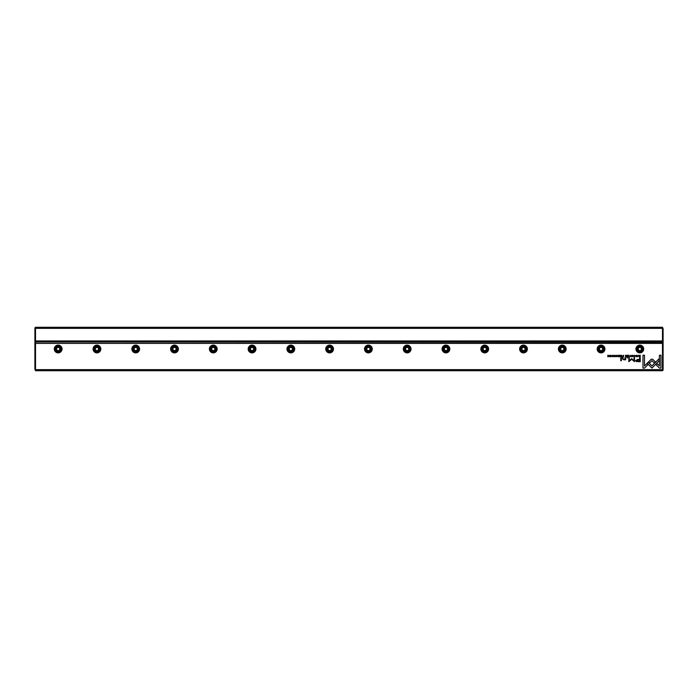 <?xml version="1.0" encoding="UTF-8"?>
<svg xmlns="http://www.w3.org/2000/svg" width="698" height="698" viewBox="0 0 698 698"><rect width="100%" height="100%" fill="white"/><g stroke="black" fill="none" stroke-linecap="round" stroke-linejoin="round"><path stroke-width="1.05" d="M35.519 327.283L662.481 327.283L662.481 328.374L35.519 328.374L35.519 340.938L662.481 340.938L662.481 328.374L663.1 328.627L663.1 370.097L662.481 370.717L35.519 370.717L35.519 369.626L662.481 369.626L662.481 343.416L35.519 343.416L35.519 369.626L34.9 369.373L34.9 327.903L35.519 327.283L35.519 328.374L34.9 328.627M663.1 341.401L662.481 342.02L35.519 342.02L662.481 342.334L662.481 340.938L663.1 340.676M662.481 327.283L663.1 328.627M34.9 340.676L35.519 340.938L35.519 342.02L34.9 341.401M639.115 356.661L640.214 356.791L640.214 355.23L639.028 355.413L639.115 356.661M622.38 356.364L623.55 356.791L623.55 355.23L622.38 356.364M620.461 356.381L621.648 356.791L621.648 355.23L621.412 355.936L620.417 355.23L620.461 356.381M634.264 355.203L633.627 355.648L634.264 355.378L634.735 356.006L634.264 356.652L633.636 356.381L634.238 356.818L634.988 356.006L634.264 355.203M652.656 359.226L651.243 359.226L648.486 361.983L649.55 363.056L651.949 360.657L654.331 363.03L655.405 361.957L652.656 359.226M630.172 355.23L629.264 356.791L630.032 355.474L630.774 356.791L630.172 355.23M628.584 356.791L628.584 355.23L627.485 355.23L628.348 355.413L628.348 355.945L627.537 355.945L628.348 356.608L627.502 356.791L628.584 356.791M625.487 356.381L626.673 356.791L626.673 355.23L626.446 355.936L625.452 355.23L625.487 356.381M614.022 355.387L614.668 355.683L614.013 355.203L613.359 355.675L614.406 356.39L613.411 356.408L613.996 356.818L614.65 356.373L613.594 355.657L614.022 355.387M625.644 359.784L625.6 357.524L625.024 357.524L625.024 358.772L623.907 359.531L623.017 358.789L623.017 357.524L622.459 357.524L622.459 358.859L623.768 359.836L625.644 359.784M648.215 362.192L647.125 363.248L651.932 368.055L659.069 360.901L659.069 358.755L651.932 365.918L648.215 362.192M621.325 360.77L621.325 357.524L620.758 357.524L620.758 360.77L621.325 360.77M636.367 355.387L637.012 355.683L636.358 355.203L635.704 355.675L636.75 356.39L635.765 356.408L636.34 356.818L636.995 356.373L635.948 355.657L636.367 355.387M610.759 355.203C609.712 355.736 609.712 356.277 610.759 356.818C611.806 356.277 611.806 355.736 610.759 355.203C609.712 355.736 609.712 356.277 610.759 356.818M58.17 345.126A3.874 3.874 0 0 1 61.529 350.937A3.874 3.874 0 0 1 54.81 350.937A3.874 3.874 0 0 1 58.17 345.126M96.943 345.126A3.874 3.874 0 0 1 100.303 350.937A3.874 3.874 0 0 1 93.584 350.937A3.874 3.874 0 0 1 96.943 345.126M135.726 345.126A3.874 3.874 0 0 1 139.077 350.937A3.874 3.874 0 0 1 132.367 350.937A3.874 3.874 0 0 1 135.726 345.126M174.5 345.126A3.874 3.874 0 0 1 177.859 350.937A3.874 3.874 0 0 1 171.141 350.937A3.874 3.874 0 0 1 174.5 345.126M213.274 345.126A3.874 3.874 0 0 1 216.633 350.937A3.874 3.874 0 0 1 209.924 350.937A3.874 3.874 0 0 1 213.274 345.126M252.057 345.126A3.874 3.874 0 0 1 255.416 350.937A3.874 3.874 0 0 1 248.697 350.937A3.874 3.874 0 0 1 252.057 345.126M290.83 345.126A3.874 3.874 0 0 1 294.19 350.937A3.874 3.874 0 0 1 287.471 350.937A3.874 3.874 0 0 1 290.83 345.126M329.613 345.126A3.874 3.874 0 0 1 332.972 350.937A3.874 3.874 0 0 1 326.254 350.937A3.874 3.874 0 0 1 329.613 345.126M368.387 345.126A3.874 3.874 0 0 1 371.746 350.937A3.874 3.874 0 0 1 365.028 350.937A3.874 3.874 0 0 1 368.387 345.126M407.17 345.126A3.874 3.874 0 0 1 410.529 350.937A3.874 3.874 0 0 1 403.81 350.937A3.874 3.874 0 0 1 407.17 345.126M445.943 345.126A3.874 3.874 0 0 1 449.303 350.937A3.874 3.874 0 0 1 442.584 350.937A3.874 3.874 0 0 1 445.943 345.126M484.726 345.126A3.874 3.874 0 0 1 488.077 350.937A3.874 3.874 0 0 1 481.367 350.937A3.874 3.874 0 0 1 484.726 345.126M523.5 345.126A3.874 3.874 0 0 1 526.859 350.937A3.874 3.874 0 0 1 520.141 350.937A3.874 3.874 0 0 1 523.5 345.126M562.274 345.126A3.874 3.874 0 0 1 565.633 350.937A3.874 3.874 0 0 1 558.924 350.937A3.874 3.874 0 0 1 562.274 345.126M601.057 345.126A3.874 3.874 0 0 1 604.416 350.937A3.874 3.874 0 0 1 597.697 350.937A3.874 3.874 0 0 1 601.057 345.126M639.83 345.126A3.874 3.874 0 0 1 643.19 350.937A3.874 3.874 0 0 1 636.471 350.937A3.874 3.874 0 0 1 639.83 345.126M617.076 355.203L616.439 355.648L617.076 355.378L617.547 356.006L617.076 356.652L616.439 356.381L617.049 356.818L617.8 356.006L617.076 355.203M619.632 356.791L619.632 355.23L618.541 355.23L619.405 355.413L619.405 355.945L618.594 355.945L619.405 356.608L618.559 356.791L619.632 356.791M659.401 368.082L660.927 368.082L660.927 355.238L659.418 355.238L659.418 365.953L656.966 363.501L655.893 364.574L659.401 368.082M632.144 355.203C631.097 355.736 631.097 356.277 632.144 356.818C633.191 356.277 633.191 355.736 632.144 355.203C631.097 355.736 631.097 356.277 632.144 356.818M627.554 358.013L626.9 357.524L627.554 358.013M609.18 356.791L609.18 355.23L608.97 356.556L607.818 355.23L607.818 356.791L608.028 355.518L609.18 356.791M638.033 355.23L637.806 356.791L638.033 355.23M612.574 355.23L612.338 356.791L612.574 355.23M631.673 358.598L629.317 360.822L629.317 357.559L628.837 357.559L628.837 361.686L631.673 359.287L634.508 361.686L634.508 357.559L634.028 357.559L634.028 360.831L631.673 358.598M636.253 361.529L640.214 361.721L640.214 357.524L639.621 357.524L639.621 359.374L637.763 359.374L635.642 360.587L636.253 361.529M615.688 355.23L615.453 356.791L615.688 355.23M642.98 368.082L644.49 368.082L647.997 364.574L646.933 363.501L644.498 365.935L644.498 355.238L642.98 355.238L642.98 368.082M35.519 370.717L34.9 369.373M58.17 352.106A3.106 3.106 0 0 1 55.482 347.447A3.106 3.106 0 0 1 60.857 347.447A3.106 3.106 0 0 1 58.17 352.106M58.17 351.635A2.635 2.635 0 0 0 60.447 347.683A2.635 2.635 0 0 0 55.884 347.683A2.635 2.635 0 0 0 58.17 351.635M56.617 348.101L56.617 349.899L58.17 350.789L59.714 349.899L59.714 348.101L58.17 347.211L56.617 348.101M96.943 352.106A3.106 3.106 0 0 1 94.256 347.447A3.106 3.106 0 0 1 99.631 347.447A3.106 3.106 0 0 1 96.943 352.106M96.943 351.635A2.635 2.635 0 0 0 99.229 347.683A2.635 2.635 0 0 0 94.658 347.683A2.635 2.635 0 0 0 96.943 351.635M95.39 348.101L95.39 349.899L96.943 350.789L98.497 349.899L98.497 348.101L96.943 347.211L95.39 348.101M135.726 352.106A3.106 3.106 0 0 1 133.039 347.447A3.106 3.106 0 0 1 138.405 347.447A3.106 3.106 0 0 1 135.726 352.106M135.726 351.635A2.635 2.635 0 0 0 138.003 347.683A2.635 2.635 0 0 0 133.44 347.683A2.635 2.635 0 0 0 135.726 351.635M134.173 348.101L134.173 349.899L135.726 350.789L137.27 349.899L137.27 348.101L135.726 347.211L134.173 348.101M174.5 352.106A3.106 3.106 0 0 1 171.813 347.447A3.106 3.106 0 0 1 177.187 347.447A3.106 3.106 0 0 1 174.5 352.106M174.5 351.635A2.635 2.635 0 0 0 176.786 347.683A2.635 2.635 0 0 0 172.214 347.683A2.635 2.635 0 0 0 174.5 351.635M172.947 348.101L172.947 349.899L174.5 350.789L176.053 349.899L176.053 348.101L174.5 347.211L172.947 348.101M213.274 352.106A3.106 3.106 0 0 1 210.595 347.447A3.106 3.106 0 0 1 215.961 347.447A3.106 3.106 0 0 1 213.274 352.106M213.274 351.635A2.635 2.635 0 0 0 215.56 347.683A2.635 2.635 0 0 0 210.997 347.683A2.635 2.635 0 0 0 213.274 351.635M211.73 348.101L211.73 349.899L213.274 350.789L214.827 349.899L214.827 348.101L213.274 347.211L211.73 348.101M252.057 352.106A3.106 3.106 0 0 1 249.369 347.447A3.106 3.106 0 0 1 254.744 347.447A3.106 3.106 0 0 1 252.057 352.106M252.057 351.635A2.635 2.635 0 0 0 254.342 347.683A2.635 2.635 0 0 0 249.771 347.683A2.635 2.635 0 0 0 252.057 351.635M250.503 348.101L250.503 349.899L252.057 350.789L253.61 349.899L253.61 348.101L252.057 347.211L250.503 348.101M290.83 352.106A3.106 3.106 0 0 1 288.143 347.447A3.106 3.106 0 0 1 293.518 347.447A3.106 3.106 0 0 1 290.83 352.106M290.83 351.635A2.635 2.635 0 0 0 293.116 347.683A2.635 2.635 0 0 0 288.553 347.683A2.635 2.635 0 0 0 290.83 351.635M289.286 348.101L289.286 349.899L290.83 350.789L292.383 349.899L292.383 348.101L290.83 347.211L289.286 348.101M329.613 352.106A3.106 3.106 0 0 1 326.926 347.447A3.106 3.106 0 0 1 332.3 347.447A3.106 3.106 0 0 1 329.613 352.106M329.613 351.635A2.635 2.635 0 0 0 331.899 347.683A2.635 2.635 0 0 0 327.327 347.683A2.635 2.635 0 0 0 329.613 351.635M328.06 348.101L328.06 349.899L329.613 350.789L331.166 349.899L331.166 348.101L329.613 347.211L328.06 348.101M368.387 352.106A3.106 3.106 0 0 1 365.7 347.447A3.106 3.106 0 0 1 371.074 347.447A3.106 3.106 0 0 1 368.387 352.106M368.387 351.635A2.635 2.635 0 0 0 370.673 347.683A2.635 2.635 0 0 0 366.101 347.683A2.635 2.635 0 0 0 368.387 351.635M366.834 348.101L366.834 349.899L368.387 350.789L369.94 349.899L369.94 348.101L368.387 347.211L366.834 348.101M407.17 352.106A3.106 3.106 0 0 1 404.482 347.447A3.106 3.106 0 0 1 409.857 347.447A3.106 3.106 0 0 1 407.17 352.106M407.17 351.635A2.635 2.635 0 0 0 409.447 347.683A2.635 2.635 0 0 0 404.884 347.683A2.635 2.635 0 0 0 407.17 351.635M405.617 348.101L405.617 349.899L407.17 350.789L408.714 349.899L408.714 348.101L407.17 347.211L405.617 348.101M445.943 352.106A3.106 3.106 0 0 1 443.256 347.447A3.106 3.106 0 0 1 448.631 347.447A3.106 3.106 0 0 1 445.943 352.106M445.943 351.635A2.635 2.635 0 0 0 448.229 347.683A2.635 2.635 0 0 0 443.658 347.683A2.635 2.635 0 0 0 445.943 351.635M444.39 348.101L444.39 349.899L445.943 350.789L447.497 349.899L447.497 348.101L445.943 347.211L444.39 348.101M484.726 352.106A3.106 3.106 0 0 1 482.039 347.447A3.106 3.106 0 0 1 487.405 347.447A3.106 3.106 0 0 1 484.726 352.106M484.726 351.635A2.635 2.635 0 0 0 487.003 347.683A2.635 2.635 0 0 0 482.44 347.683A2.635 2.635 0 0 0 484.726 351.635M483.173 348.101L483.173 349.899L484.726 350.789L486.27 349.899L486.27 348.101L484.726 347.211L483.173 348.101M523.5 352.106A3.106 3.106 0 0 1 520.813 347.447A3.106 3.106 0 0 1 526.187 347.447A3.106 3.106 0 0 1 523.5 352.106M523.5 351.635A2.635 2.635 0 0 0 525.786 347.683A2.635 2.635 0 0 0 521.214 347.683A2.635 2.635 0 0 0 523.5 351.635M521.947 348.101L521.947 349.899L523.5 350.789L525.053 349.899L525.053 348.101L523.5 347.211L521.947 348.101M562.274 352.106A3.106 3.106 0 0 1 559.595 347.447A3.106 3.106 0 0 1 564.961 347.447A3.106 3.106 0 0 1 562.274 352.106M562.274 351.635A2.635 2.635 0 0 0 564.56 347.683A2.635 2.635 0 0 0 559.997 347.683A2.635 2.635 0 0 0 562.274 351.635M560.73 348.101L560.73 349.899L562.274 350.789L563.827 349.899L563.827 348.101L562.274 347.211L560.73 348.101M601.057 352.106A3.106 3.106 0 0 1 598.369 347.447A3.106 3.106 0 0 1 603.744 347.447A3.106 3.106 0 0 1 601.057 352.106M601.057 351.635A2.635 2.635 0 0 0 603.342 347.683A2.635 2.635 0 0 0 598.771 347.683A2.635 2.635 0 0 0 601.057 351.635M599.503 348.101L599.503 349.899L601.057 350.789L602.61 349.899L602.61 348.101L601.057 347.211L599.503 348.101M639.83 352.106A3.106 3.106 0 0 1 637.143 347.447A3.106 3.106 0 0 1 642.518 347.447A3.106 3.106 0 0 1 639.83 352.106M639.83 351.635A2.635 2.635 0 0 0 642.116 347.683A2.635 2.635 0 0 0 637.553 347.683A2.635 2.635 0 0 0 639.83 351.635M638.286 348.101L638.286 349.899L639.83 350.789L641.383 349.899L641.383 348.101L639.83 347.211L638.286 348.101M663.1 343.669L662.481 343.416L662.481 342.334L663.1 342.954M34.9 342.954L35.519 342.334L35.519 343.416L34.9 343.669M662.481 370.717L662.481 369.626L663.1 369.373M610.759 356.643L610.759 355.378M632.144 356.643L632.144 355.378M626.106 356.128L626.446 356.599L626.106 356.128M637.841 359.854L636.41 360.543L639.621 361.232L639.621 359.854L637.841 359.854M621.072 356.128L621.412 356.599L621.072 356.128M622.982 356.111L623.314 356.617L622.982 356.111M639.612 355.413L639.054 355.989L639.979 356.626L639.612 355.413"/></g></svg>
